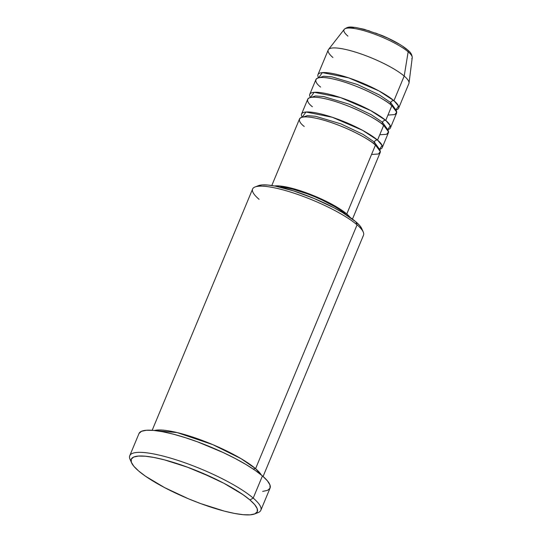 <?xml version="1.0" encoding="UTF-8"?>
<svg xmlns="http://www.w3.org/2000/svg" width="542" height="542" viewBox="0 0 542 542"><rect width="100%" height="100%" fill="white"/><g stroke="black" fill="none" stroke-linecap="round" stroke-linejoin="round"><path stroke-width="0.81" d="M403.289 46.781L406.764 49.43A2.73 2.229 130.5 0 1 407.53 49.83A2.73 2.229 130.5 0 1 408.16 51.822A36.91 7.866 22.6 0 1 411.757 58.705M374.285 141.977A2.73 2.229 -49.5 0 0 374.712 144.612A2.73 2.229 130.5 0 1 374.285 141.977L363.093 134.402L340.965 123.894L315.498 116.266L307.246 115.649L303.405 116.991L307.246 115.649L315.498 116.266L340.965 123.894L363.093 134.402L374.285 141.977A2.73 2.229 130.5 0 1 377.537 140.093A2.73 2.229 -49.5 0 0 374.285 141.977L378.824 148.386L374.285 141.977M352.463 219.103L380.179 152.526A43.685 9.309 -157.4 0 0 375.484 145.019C371.297 140.595 347.273 126.415 320.634 119.321C294.516 112.668 297.158 121.272 304.211 126.449M382.232 147.6L388.377 132.817A43.685 9.309 -157.4 0 0 383.689 125.317L377.537 140.093A43.685 9.309 22.6 0 0 333.737 117.756A43.685 9.309 22.6 0 0 301.569 114.023A43.685 9.309 22.6 0 0 302.233 117.187L305.973 112.011L332.3 117.268L362.462 130.27L377.537 140.093A43.685 9.309 22.6 0 1 382.232 147.6A43.685 9.309 22.6 0 1 379.508 149.355L382.096 145.452L377.537 140.093L383.689 125.317C379.502 120.893 355.471 106.713 328.831 99.62C302.714 92.967 305.356 101.571 312.409 106.747M382.483 122.275A2.73 2.229 -49.5 0 0 382.916 124.911A2.73 2.229 130.5 0 1 382.483 122.275L371.297 114.701L349.17 104.193L323.696 96.564L315.444 95.948L311.603 97.289L315.444 95.948L323.696 96.564L349.17 104.193L371.297 114.701L382.483 122.275A2.73 2.229 130.5 0 1 385.741 120.392A2.73 2.229 -49.5 0 0 382.483 122.275L387.029 128.684L382.483 122.275M390.43 127.892L396.581 113.115A43.685 9.309 -157.4 0 0 391.886 105.615L385.741 120.392A43.685 9.309 22.6 0 0 341.934 98.055A43.685 9.309 22.6 0 0 309.767 94.322A43.685 9.309 22.6 0 0 310.437 97.485L314.177 92.309L340.498 97.567L370.667 110.568L385.741 120.392A43.685 9.309 22.6 0 1 390.43 127.892A43.685 9.309 22.6 0 1 387.713 129.653L390.294 125.751L385.741 120.392L391.886 105.615C387.699 101.185 363.675 87.011 337.036 79.918C310.918 73.265 313.561 81.869 320.613 87.045M390.687 102.573A2.73 2.229 -49.5 0 0 391.114 105.209A2.73 2.229 130.5 0 1 390.687 102.573L379.495 94.999L357.368 84.491L331.9 76.862L323.649 76.239L319.807 77.587L323.649 76.239L331.9 76.862L357.368 84.491L379.495 94.999L390.687 102.573A2.73 2.229 130.5 0 1 393.939 100.69A2.73 2.229 -49.5 0 0 390.687 102.573L395.226 108.983L390.687 102.573M317.971 74.613A43.685 9.309 22.6 0 0 318.635 77.784L322.375 72.608L348.702 77.865L378.865 90.86L393.939 100.69A43.685 9.309 22.6 0 1 398.634 108.19A43.685 9.309 22.6 0 1 395.911 109.951L398.499 106.049L393.939 100.69L404.19 76.063A43.685 9.309 22.6 0 1 409.02 83.034L412.238 57.709A36.91 7.866 -157.4 0 0 408.16 51.822L404.19 76.063L393.939 100.69A43.685 9.309 22.6 0 0 350.139 78.353A43.685 9.309 22.6 0 0 317.971 74.613L328.222 49.986A43.685 9.309 -157.4 0 1 360.389 53.719A43.685 9.309 -157.4 0 1 404.19 76.063L408.16 51.822A36.91 7.866 -157.4 0 0 372.13 33.286A36.91 7.866 -157.4 0 0 344.204 29.39L328.499 49.512A43.685 9.309 22.6 0 1 361.548 54.125A43.685 9.309 22.6 0 1 404.19 76.063A43.685 9.309 -157.4 0 1 408.885 83.563L398.634 108.19M263.08 476.472L363.519 235.167A60.067 12.798 -157.4 0 0 357.07 224.849A60.067 12.798 22.6 0 1 363.262 232.037L361.778 228.663A57.337 12.215 -157.4 0 0 355.87 221.807L357.07 224.849L255.58 468.667A2.73 2.229 -49.5 0 0 253.405 469.176A2.73 2.229 130.5 0 1 255.58 468.667A60.067 12.798 22.6 0 1 261.325 474.988L255.58 468.667L357.07 224.849A60.067 12.798 -157.4 0 0 296.84 194.131A60.067 12.798 -157.4 0 0 252.613 188.995L152.166 430.301M254.557 513.985L257.992 512.664A70.988 15.122 -157.4 0 0 253.209 498.084L249.957 499.968A68.258 14.539 22.6 0 1 254.557 513.985A68.258 14.539 22.6 0 1 200.154 503.396A68.258 14.539 22.6 0 1 138.589 470.944L145.513 476.228L164.653 487.637L188.298 498.721L200.703 503.599L224.3 511.106L234.584 513.443L243.324 514.704L250.174 514.839L254.882 513.85L257.254 511.77L257.213 508.674L254.747 504.69L249.957 499.968L243.033 494.683L223.893 483.268L200.249 472.19L187.844 467.312L164.246 459.806L153.962 457.468L145.222 456.208L138.373 456.073L133.664 457.062L131.293 459.142L131.333 462.238L133.799 466.222L138.589 470.944A68.258 14.539 22.6 0 1 131.55 462.78A68.258 14.539 22.6 0 1 174.795 462.848A68.258 14.539 22.6 0 1 249.957 499.968L253.209 498.084A70.988 15.122 22.6 0 1 260.837 510.273A70.988 15.122 22.6 0 1 256.02 513.213M154.45 430.497L177.153 432.584L212.762 444.623L241.021 458.634L255.58 468.667A60.067 12.798 22.6 0 0 202.803 440.639A60.067 12.798 22.6 0 0 154.45 430.497M346.778 213.982A43.685 9.309 22.6 0 1 350.247 217.505L346.778 213.982L336.717 206.99L322.754 199.652L314.963 196.204L307.029 193.081L291.928 188.277L279.753 185.974L274.496 185.974A43.685 9.309 22.6 0 1 310.024 194.212A43.685 9.309 22.6 0 1 346.778 213.982L375.484 145.019L346.778 213.982M344.556 213.399L344.556 213.399A40.955 8.726 -157.4 0 0 279.564 187.017L286.955 187.905L293.127 189.307L307.287 193.806L314.726 196.732L322.029 199.971L335.119 206.848L340.396 210.228L345.938 214.646A40.955 8.726 -157.4 0 0 344.556 213.399M260.837 510.273L270.065 488.105A70.988 15.122 -157.4 0 0 262.436 475.917L253.209 498.084L262.436 475.917A70.988 15.122 -157.4 0 0 191.258 439.616A70.988 15.122 -157.4 0 0 138.989 433.546L129.762 455.714A70.988 15.122 22.6 0 1 182.031 461.777A70.988 15.122 22.6 0 1 253.209 498.084A70.988 15.122 -157.4 0 0 175.046 459.481A70.988 15.122 -157.4 0 0 130.066 459.413L131.55 462.78M387.95 115.073L394.827 114.586L396.737 112.208L391.886 105.615A43.685 9.309 -157.4 0 0 348.086 83.278A43.685 9.309 -157.4 0 0 315.918 79.538L309.767 94.322M332.917 57.493A43.685 9.309 22.6 0 1 328.499 49.512M398.865 43.949L387.916 38.191L375.579 33.035M369.475 30.941L358.56 28.096M354.177 27.459L348.371 27.893M131.062 461.201A70.988 15.122 22.6 0 1 129.762 455.714M139.023 433.464L141.496 431.297L146.387 430.267L153.515 430.409L162.6 431.723L173.298 434.156L185.195 437.611L197.837 441.96L223.399 452.638L235.33 458.552L246.082 464.562L255.235 470.422L262.436 475.917L267.416 480.829L269.977 484.975L270.024 488.193L267.558 490.361L262.66 491.391M258.182 185.77L262.132 184.937L267.89 185.052L275.228 186.109L293.479 190.865L314.109 198.48L333.974 207.782L342.659 212.633L355.87 221.807L359.888 225.777L361.961 229.124M371.548 154.477L378.424 153.996L380.335 151.611L375.484 145.019A43.685 9.309 -157.4 0 0 331.684 122.682A43.685 9.309 -157.4 0 0 299.516 118.949L271.799 185.527M379.752 134.775L386.629 134.294L388.539 131.909L383.689 125.317A43.685 9.309 -157.4 0 0 339.881 102.98A43.685 9.309 -157.4 0 0 307.721 99.247L301.569 114.023M186.827 466.94L212.66 477.692M259.062 199.314A60.067 12.798 22.6 0 1 255.018 186.976A60.067 12.798 22.6 0 1 302.89 196.292A60.067 12.798 22.6 0 1 357.07 224.849L355.87 221.807A57.337 12.215 -157.4 0 0 304.15 194.551A57.337 12.215 -157.4 0 0 258.453 185.655L255.018 186.976M347.93 36.124A36.91 7.866 22.6 0 1 345.247 28.624A36.91 7.866 22.6 0 1 374.536 34.146A36.91 7.866 22.6 0 1 408.16 51.822A2.73 2.229 -49.5 0 0 407.53 49.83C408.268 50.758 411.988 52.709 412.238 57.709M407.516 49.817C401.602 44.952 392.957 40.122 381.582 35.325L364.075 29.268L355.274 27.418C352.368 27.351 348.574 25.779 344.204 29.39"/></g></svg>
